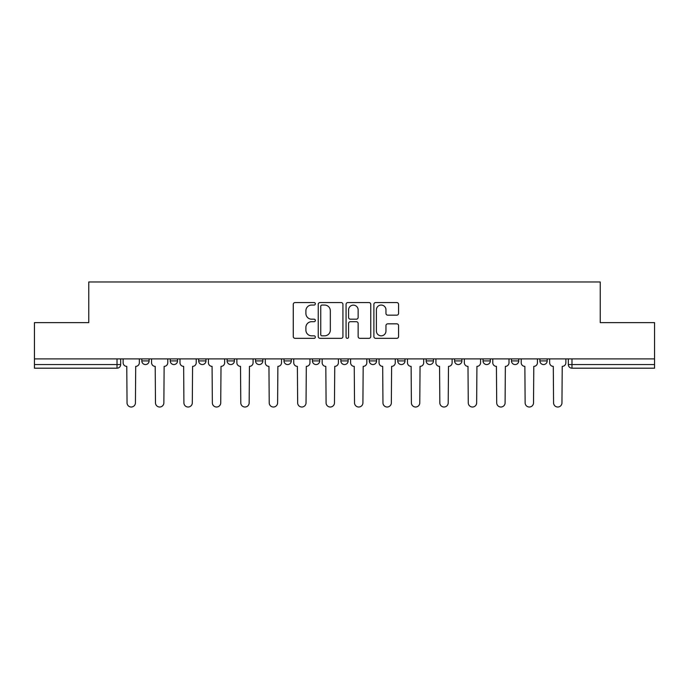 <?xml version="1.0" encoding="UTF-8"?>
<svg xmlns="http://www.w3.org/2000/svg" width="689" height="689" viewBox="0 0 689 689"><rect width="100%" height="100%" fill="white"/><g stroke="black" fill="none" stroke-linecap="round" stroke-linejoin="round"><path stroke-width="1.03" d="M315.338 303.797A1.249 1.249 0 0 0 314.081 302.549L295.073 302.549A1.791 1.791 0 0 0 293.281 304.34L293.281 336.542A1.791 1.791 0 0 0 295.073 338.333L314.081 338.333A1.249 1.249 0 0 0 315.338 337.076A1.249 1.249 0 0 0 314.081 335.827L311.626 335.827A5.727 5.727 0 0 1 305.899 330.1L305.899 327.421A5.727 5.727 0 0 1 311.626 321.694L314.081 321.694A1.249 1.249 0 0 0 315.338 320.437A1.249 1.249 0 0 0 314.081 319.188L311.626 319.188A5.727 5.727 0 0 1 305.899 313.461L305.899 310.782A5.727 5.727 0 0 1 311.626 305.055L314.081 305.055A1.249 1.249 0 0 0 315.338 303.797M454.594 358.9L454.594 360.907L461.888 360.907A3.643 3.643 0 0 1 458.237 364.55A3.643 3.643 0 0 1 454.594 360.907L454.594 358.9M369.287 358.9L369.287 360.907L376.582 360.907A3.643 3.643 0 0 1 372.938 364.55A3.643 3.643 0 0 1 369.287 360.907L369.287 358.9M312.418 358.9L312.418 360.907L319.713 360.907A3.643 3.643 0 0 1 316.062 364.55A3.643 3.643 0 0 1 312.418 360.907L312.418 358.9M283.989 358.9L283.989 360.907L291.275 360.907A3.643 3.643 0 0 1 287.632 364.55A3.643 3.643 0 0 1 283.989 360.907L283.989 358.9M227.112 358.9L227.112 360.907L234.406 360.907A3.643 3.643 0 0 1 230.763 364.55A3.643 3.643 0 0 1 227.112 360.907L227.112 358.9M396.786 315.166A1.791 1.791 0 0 0 398.578 313.374L398.578 304.34A1.791 1.791 0 0 0 396.786 302.549L375.677 302.549A1.791 1.791 0 0 0 373.886 304.34L373.886 336.542A1.791 1.791 0 0 0 375.677 338.333L396.786 338.333A1.791 1.791 0 0 0 398.578 336.542L398.578 325.63A1.791 1.791 0 0 0 396.786 323.839L387.752 323.839A1.791 1.791 0 0 0 385.961 325.63L385.961 331.039A4.789 4.789 0 0 1 381.181 335.827A4.789 4.789 0 0 1 376.392 331.039L376.392 309.835A4.789 4.789 0 0 1 381.181 305.055A4.789 4.789 0 0 1 385.961 309.835L385.961 313.374A1.791 1.791 0 0 0 387.752 315.166L396.786 315.166M34.45 358.9L34.45 322.624L88.769 322.624L88.769 281.982L600.231 281.982L600.231 322.624L654.55 322.624L654.55 358.9L34.45 358.9L34.45 364.55L120.67 364.55L120.67 358.9L120.67 364.55A3.643 3.643 0 0 1 117.018 368.193L34.45 368.193L34.45 364.55M342.933 304.34A1.791 1.791 0 0 0 341.141 302.549L320.032 302.549A1.791 1.791 0 0 0 318.24 304.34L318.24 336.542A1.791 1.791 0 0 0 320.032 338.333L341.141 338.333A1.791 1.791 0 0 0 342.933 336.542L342.933 304.34M347.859 302.549L368.968 302.549A1.791 1.791 0 0 1 370.76 304.34L370.76 336.542A1.791 1.791 0 0 1 368.968 338.333L359.934 338.333A1.791 1.791 0 0 1 358.142 336.542L358.142 323.486A1.791 1.791 0 0 0 356.351 321.694L350.356 321.694A1.791 1.791 0 0 0 348.574 323.486L348.574 337.076A1.249 1.249 0 0 1 347.316 338.333A1.249 1.249 0 0 1 346.067 337.076L346.067 304.34A1.791 1.791 0 0 1 347.859 302.549M568.33 358.9L568.33 364.55L654.55 364.55L654.55 368.193L571.982 368.193A3.643 3.643 0 0 1 568.33 364.55M654.55 358.9L654.55 364.55M547.187 358.9L547.187 360.907A3.643 3.643 0 0 1 543.543 364.55A3.643 3.643 0 0 1 539.9 360.907L547.187 360.907M539.9 358.9L539.9 360.907M518.757 358.9L518.757 360.907A3.643 3.643 0 0 1 515.114 364.55A3.643 3.643 0 0 1 511.462 360.907A3.643 3.643 0 0 0 515.114 364.55M511.462 358.9L511.462 360.907L518.757 360.907M490.318 358.9L490.318 360.907A3.643 3.643 0 0 1 486.675 364.55A3.643 3.643 0 0 1 483.032 360.907A3.643 3.643 0 0 0 486.675 364.55M483.032 358.9L483.032 360.907L490.318 360.907M461.888 358.9L461.888 360.907A3.643 3.643 0 0 1 458.237 364.55M433.45 358.9L433.45 360.907A3.643 3.643 0 0 1 429.807 364.55A3.643 3.643 0 0 1 426.155 360.907L433.45 360.907M426.155 358.9L426.155 360.907M405.011 358.9L405.011 360.907A3.643 3.643 0 0 1 401.368 364.55A3.643 3.643 0 0 1 397.725 360.907L405.011 360.907L405.011 358.9M397.725 358.9L397.725 360.907M376.582 358.9L376.582 360.907M348.143 358.9L348.143 360.907A3.643 3.643 0 0 1 344.5 364.55A3.643 3.643 0 0 1 340.857 360.907L348.143 360.907L348.143 358.9M340.857 358.9L340.857 360.907M319.713 358.9L319.713 360.907L319.713 358.9M291.275 360.907L291.275 358.9L291.275 360.907A3.643 3.643 0 0 1 287.632 364.55M262.845 358.9L262.845 360.907A3.643 3.643 0 0 1 259.193 364.55A3.643 3.643 0 0 1 255.55 360.907A3.643 3.643 0 0 0 259.193 364.55A3.643 3.643 0 0 0 262.845 360.907L262.845 358.9M255.55 358.9L255.55 360.907L262.845 360.907M234.406 358.9L234.406 360.907M205.968 358.9L205.968 360.907A3.643 3.643 0 0 1 202.325 364.55A3.643 3.643 0 0 1 198.682 360.907A3.643 3.643 0 0 0 202.325 364.55A3.643 3.643 0 0 0 205.968 360.907L198.682 360.907L198.682 358.9M170.243 358.9L170.243 360.907L177.538 360.907L177.538 358.9L177.538 360.907A3.643 3.643 0 0 1 173.886 364.55A3.643 3.643 0 0 1 170.243 360.907A3.643 3.643 0 0 0 173.886 364.55M141.813 358.9L141.813 360.907L149.1 360.907L149.1 358.9L149.1 360.907A3.643 3.643 0 0 1 145.457 364.55A3.643 3.643 0 0 1 141.813 360.907A3.643 3.643 0 0 0 145.457 364.55M117.018 358.9L117.018 368.193A3.643 3.643 0 0 0 120.67 364.55M322.004 305.055A1.249 1.249 0 0 0 320.747 306.304L320.747 334.57A1.249 1.249 0 0 0 322.004 335.827L324.597 335.827A5.727 5.727 0 0 0 330.324 330.1L330.324 310.782A5.727 5.727 0 0 0 324.597 305.055L322.004 305.055M358.142 309.929A4.789 4.789 0 0 0 353.354 305.141A4.789 4.789 0 0 0 348.574 309.929L348.574 317.396A1.791 1.791 0 0 0 350.356 319.188L356.351 319.188A1.791 1.791 0 0 0 358.142 317.396L358.142 309.929M123.124 358.9L123.124 362.724A3.643 3.643 0 0 0 126.776 366.376L127.043 402.824A4.194 4.194 0 0 0 131.237 407.018A4.194 4.194 0 0 0 135.432 402.824L135.707 366.376A3.643 3.643 0 0 0 139.35 362.724L139.35 358.9M151.563 358.9L151.563 362.724A3.643 3.643 0 0 0 155.206 366.376L155.481 402.824A4.194 4.194 0 0 0 159.676 407.018A4.194 4.194 0 0 0 163.861 402.824L164.137 366.376A3.643 3.643 0 0 0 167.78 362.724L167.78 358.9M179.993 358.9L179.993 362.724A3.643 3.643 0 0 0 183.644 366.376L183.911 402.824A4.194 4.194 0 0 0 188.106 407.018A4.194 4.194 0 0 0 192.3 402.824L192.575 366.376A3.643 3.643 0 0 0 196.219 362.724L196.219 358.9M208.431 358.9L208.431 362.724A3.643 3.643 0 0 0 212.074 366.376L212.35 402.824A4.194 4.194 0 0 0 216.544 407.018A4.194 4.194 0 0 0 220.738 402.824L221.005 366.376A3.643 3.643 0 0 0 224.657 362.724L224.657 358.9M236.87 358.9L236.87 362.724A3.643 3.643 0 0 0 240.513 366.376L240.788 402.824A4.194 4.194 0 0 0 244.974 407.018A4.194 4.194 0 0 0 249.168 402.824L249.444 366.376A3.643 3.643 0 0 0 253.087 362.724L253.087 358.9M265.299 358.9L265.299 362.724A3.643 3.643 0 0 0 268.951 366.376L269.218 402.824A4.194 4.194 0 0 0 273.412 407.018A4.194 4.194 0 0 0 277.607 402.824L277.882 366.376A3.643 3.643 0 0 0 281.525 362.724L281.525 358.9M293.738 358.9L293.738 362.724A3.643 3.643 0 0 0 297.381 366.376L297.657 402.824A4.194 4.194 0 0 0 301.851 407.018A4.194 4.194 0 0 0 306.037 402.824L306.312 366.376A3.643 3.643 0 0 0 309.955 362.724L309.955 358.9M322.168 358.9L322.168 362.724A3.643 3.643 0 0 0 325.819 366.376L326.086 402.824A4.194 4.194 0 0 0 330.281 407.018A4.194 4.194 0 0 0 334.475 402.824L334.751 366.376A3.643 3.643 0 0 0 338.394 362.724L338.394 358.9M350.606 358.9L350.606 362.724A3.643 3.643 0 0 0 354.249 366.376L354.525 402.824A4.194 4.194 0 0 0 358.719 407.018A4.194 4.194 0 0 0 362.914 402.824L363.181 366.376A3.643 3.643 0 0 0 366.832 362.724L366.832 358.9M379.045 358.9L379.045 362.724A3.643 3.643 0 0 0 382.688 366.376L382.963 402.824A4.194 4.194 0 0 0 387.149 407.018A4.194 4.194 0 0 0 391.343 402.824L391.619 366.376A3.643 3.643 0 0 0 395.262 362.724L395.262 358.9M407.475 358.9L407.475 362.724A3.643 3.643 0 0 0 411.118 366.376L411.393 402.824A4.194 4.194 0 0 0 415.588 407.018A4.194 4.194 0 0 0 419.782 402.824L420.049 366.376A3.643 3.643 0 0 0 423.701 362.724L423.701 358.9M435.913 358.9L435.913 362.724A3.643 3.643 0 0 0 439.556 366.376L439.832 402.824A4.194 4.194 0 0 0 444.026 407.018A4.194 4.194 0 0 0 448.212 402.824L448.487 366.376A3.643 3.643 0 0 0 452.13 362.724L452.13 358.9M464.343 358.9L464.343 362.724A3.643 3.643 0 0 0 467.995 366.376L468.262 402.824A4.194 4.194 0 0 0 472.456 407.018A4.194 4.194 0 0 0 476.65 402.824L476.926 366.376A3.643 3.643 0 0 0 480.569 362.724L480.569 358.9M492.781 358.9L492.781 362.724A3.643 3.643 0 0 0 496.424 366.376L496.7 402.824A4.194 4.194 0 0 0 500.894 407.018A4.194 4.194 0 0 0 505.089 402.824L505.356 366.376A3.643 3.643 0 0 0 509.007 362.724L509.007 358.9M521.22 358.9L521.22 362.724A3.643 3.643 0 0 0 524.863 366.376L525.139 402.824A4.194 4.194 0 0 0 529.324 407.018A4.194 4.194 0 0 0 533.519 402.824L533.794 366.376A3.643 3.643 0 0 0 537.437 362.724L537.437 358.9M549.65 358.9L549.65 362.724A3.643 3.643 0 0 0 553.293 366.376L553.568 402.824A4.194 4.194 0 0 0 557.763 407.018A4.194 4.194 0 0 0 561.957 402.824L562.224 366.376A3.643 3.643 0 0 0 565.876 362.724L565.876 358.9M571.982 358.9L571.982 368.193"/></g></svg>
